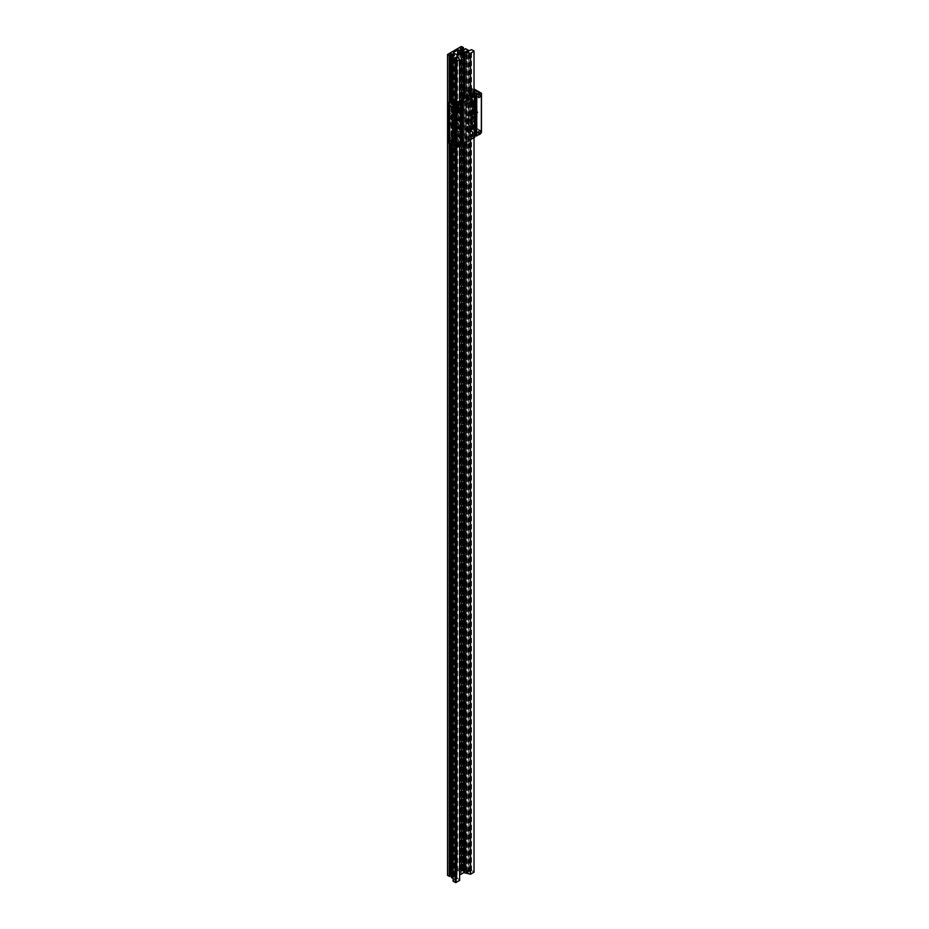<?xml version="1.0" encoding="UTF-8"?>
<svg xmlns="http://www.w3.org/2000/svg" width="929" height="929" viewBox="0 0 929 929"><rect width="100%" height="100%" fill="white"/><g stroke="black" fill="none" stroke-linecap="round" stroke-linejoin="round"><path stroke-width="0.7" stroke-dasharray="4.64 3.48" d="M466.416 872.401L468.367 872.482L467.09 871.599L466.079 872.308L466.416 51.559M467.984 872.552L467.984 51.71M455.164 878.579L456.441 879.252L457.01 878.66L454.943 878.451L455.164 57.9M456.36 879.171L456.36 58.33M474.022 872.203L471.56 870.473L468.739 871.402L468.739 50.572M468.739 871.402L465.464 869.521L463.676 871.216L462.038 871.1L460.296 869.405L463.385 868.371L461.33 867.303L461.33 46.462M469.4 871.402L469.4 50.561M471.015 870.473L471.015 49.632M471.56 870.473L471.56 49.632M474.022 871.89L474.022 51.049M474.022 137.631L474.022 92.401M470.55 139.64L470.55 94.41L470.515 139.652M459.588 880.378L456.534 877.057L459.623 875.037M459.565 145.981L459.588 100.738M456.093 147.223L456.093 102.747M455.558 146.91L455.558 102.782M453.097 145.493L453.097 101.366M453.097 878.567L455.071 879.693L453.097 880.82L453.097 59.979M454.711 879.879L454.711 59.05M454.722 879.508L454.722 59.038M451.378 874.654L454.188 875.629L454.455 876.477L451.448 877.417L451.448 56.576M450.112 55.055L450.182 875.188M461.33 867.303L447.581 875.234L447.581 54.544M455.303 878.369L455.303 58.109M456.069 878.126L456.069 58.353L456.093 878.056M456.441 878.16L456.441 58.411L456.406 879.229M456.696 879.066L456.696 58.422L456.743 879.124M466.346 872.192L466.346 51.571M466.776 871.739L466.776 51.803M467.136 871.669L467.136 51.885L467.09 871.599M468.17 872.354L468.17 51.757M460.958 872.807A1.022 0.592 0 0 0 460.958 871.971L459.077 870.891A1.022 0.592 0 0 0 457.637 870.891L453.816 873.097A1.022 0.592 0 0 0 453.816 873.922L455.698 875.013A1.022 0.592 0 0 0 457.138 875.013L460.958 872.807L460.958 51.966L460.958 871.971M452.737 115.649L455.802 117.414A7.026 4.053 -60 0 1 459.925 111.015L460.192 100.541L460.192 110.992A7.026 4.053 120 0 0 456.116 116.799A7.026 4.053 -60 0 1 460.192 110.992L460.261 110.992A7.026 4.053 120 0 0 456.151 116.822L455.477 118.018L452.795 116.473L452.795 114.882L452.795 116.473L455.477 118.018L456.116 116.799L455.442 118.297L452.76 116.752L452.76 114.859A7.026 4.053 -60 0 1 454.583 111.271L454.618 99.926L453.097 100.808L454.618 99.926L454.618 111.306A7.026 4.053 120 0 0 452.795 114.882L452.795 116.473L452.795 114.882A7.026 4.053 -60 0 1 454.618 111.306L454.664 100.042L454.664 111.492A7.026 4.053 120 0 0 452.737 115.649L452.737 101.156M448.591 105.732L449.601 105.801L449.601 114.116L448.881 114.906A2.508 1.452 0 0 0 448.591 115.521L453.735 112.525L454.095 115.684L454.525 99.856L453.097 100.762L454.583 99.902M461.005 117.031A1.196 0.697 -60 0 1 461.852 117.518L461.852 120.34A1.196 0.697 -60 0 1 461.005 121.804L456.662 124.312A1.196 0.697 -60 0 1 455.814 123.824L455.814 121.014A1.196 0.697 -60 0 1 456.662 119.539L461.005 117.031L460.366 116.671L456.023 119.179A1.196 0.697 120 0 0 455.837 119.307L452.353 117.286A7.026 4.053 -60 0 1 452.76 114.859L452.76 116.752L452.76 114.859L452.76 116.752L455.442 118.297L456.151 116.822A7.026 4.053 -60 0 1 460.261 110.992L460.447 100.541M474.313 106.73L471.258 104.965L471.258 90.473L469.122 91.553L469.122 102.933L469.122 91.553L471.584 90.496L474.022 91.913L471.584 90.496L469.075 91.53L469.075 102.91A7.026 4.053 -60 0 1 469.853 103.189A7.026 4.053 -60 0 1 470.898 104.385L471.618 105.86L474.301 107.416L474.301 106.336A7.026 4.053 120 0 0 473.244 105.151A7.026 4.053 120 0 0 470.19 105.267L470.19 105.221A7.026 4.053 -60 0 1 473.209 105.128A7.026 4.053 -60 0 1 474.266 106.324L474.266 107.172L471.584 105.627L470.945 104.396A7.026 4.053 120 0 0 469.888 103.212A7.026 4.053 120 0 0 469.122 102.933A7.026 4.053 -60 0 1 469.888 103.212A7.026 4.053 -60 0 1 470.945 104.396L471.584 105.627L474.266 107.172L474.266 106.324A7.026 4.053 120 0 0 473.209 105.128A7.026 4.053 120 0 0 470.19 105.221L470.19 105.093A7.026 4.053 -60 0 1 473.07 105.058A7.026 4.053 -60 0 1 474.313 106.73L474.313 92.238M470.19 94.921L470.19 105.267A7.026 4.053 -60 0 1 473.244 105.151A7.026 4.053 -60 0 1 474.301 106.336L474.301 107.416L474.301 106.336L474.301 107.416L471.618 105.86L470.898 104.385A7.026 4.053 -60 0 1 471.305 106.347A1.196 0.697 -60 0 0 471.119 106.429L468.994 107.578L468.994 91.495L467.705 90.694L467.728 103.758L467.728 90.624M471.618 90.473L474.022 91.866L471.618 90.473L471.618 105.86L471.618 90.473L470.898 90.473L471.618 90.473M469.075 91.53L470.898 90.473L470.898 104.385L470.898 90.473L468.994 91.495M469.075 102.91L469.331 91.576M457.486 147.177L449.241 142.416L453.015 140.163L454.525 140.894L452.76 141.998L452.76 128.097A7.026 4.053 -60 0 0 453.816 129.282A7.026 4.053 -60 0 0 454.583 129.572L454.583 140.941L452.795 142.381L454.618 140.964L454.618 129.584A7.026 4.053 -60 0 1 453.851 129.305A7.026 4.053 120 0 0 454.618 129.584L454.618 140.964L452.609 142.207L455.442 143.96L460.261 141.58L460.192 131.128A7.026 4.053 -60 0 1 457.173 131.221A7.026 4.053 120 0 0 460.261 131.128A7.026 4.053 -60 0 1 457.207 131.244A7.026 4.053 -60 0 1 456.116 130.037A7.026 4.053 120 0 0 457.207 131.244A7.026 4.053 120 0 0 460.192 131.128L460.192 141.58L456.116 143.937L452.795 142.381L456.116 143.937L461.818 141.022L461.818 99.984M452.795 127.261L452.795 128.121A7.026 4.053 120 0 0 453.851 129.305A7.026 4.053 -60 0 1 452.795 128.121L452.795 127.261L452.795 128.121L452.795 127.261L455.477 128.806L452.795 127.261L452.795 142.381L452.795 127.261M454.525 140.894L454.525 120.712L452.539 121.943A1.196 0.697 120 0 1 452.353 122.024L452.353 126.065A7.026 4.053 -60 0 0 452.76 128.097L452.76 142.404L452.76 127.018L455.442 128.574L456.116 130.037A7.026 4.053 120 0 0 457.173 131.221A7.026 4.053 -60 0 1 456.151 130.06L455.442 128.574L452.76 127.018L452.76 142.404L455.442 143.96L460.261 141.58L460.447 131.14A7.026 4.053 -60 0 1 457.3 131.303A7.026 4.053 -60 0 1 455.837 128.086L455.837 124.033A1.196 0.697 120 0 0 456.023 123.952L460.366 121.444A1.196 0.697 -60 0 0 461.214 119.969L461.214 117.159A1.196 0.697 -60 0 0 460.366 116.671M454.583 140.941L452.737 142.207L452.737 127.714A7.026 4.053 120 0 0 453.979 129.386A7.026 4.053 120 0 0 454.664 129.642L454.664 141.092M468.994 112.351L471.119 111.213A1.196 0.697 -60 0 0 471.305 111.085L471.305 115.126A7.026 4.053 -60 0 1 470.898 117.623L471.618 116.137L474.301 117.681L474.301 119.574A7.026 4.053 -60 0 1 470.19 125.403L470.19 135.855L474.394 133.277L471.584 131.546L469.122 132.592L471.584 131.546L474.394 133.277L470.19 135.808L470.19 125.357A7.026 4.053 120 0 0 474.266 119.562L474.266 117.971L474.266 119.562L474.266 117.971L471.584 116.415L470.945 117.635A7.026 4.053 -60 0 1 469.122 121.211L469.122 132.592L469.122 121.211A7.026 4.053 120 0 0 470.945 117.635L471.584 116.415L474.266 117.971L474.266 119.562A7.026 4.053 -60 0 1 470.19 125.357L470.19 125.403A7.026 4.053 120 0 0 474.301 119.574L474.301 117.681L471.618 116.137L470.898 117.623A7.026 4.053 -60 0 1 469.075 121.2L469.075 132.58L470.898 131.523L468.994 132.533L468.994 112.351L468.228 111.91L467.705 131.732L468.994 132.533M469.226 95.478L469.226 136.517L474.44 133.277L471.618 131.523L474.301 133.068L474.301 117.681L474.44 133.277L474.44 118.517L474.44 133.277L474.301 119.574L474.301 133.486L470.19 135.855L470.19 125.52A7.026 4.053 -60 0 0 474.789 117.147L474.789 113.094A1.196 0.697 -60 0 1 474.614 113.222L470.26 115.73A1.196 0.697 120 0 1 469.412 115.242L469.412 112.421A1.196 0.697 120 0 1 470.26 110.957L474.614 108.449A1.196 0.697 -60 0 1 474.789 108.368L471.305 106.347M471.618 131.523L470.898 131.523L470.898 117.623L470.898 131.523L471.618 131.523L471.618 116.137L471.618 131.523M474.313 133.277L474.313 118.784A7.026 4.053 -60 0 1 470.19 125.194L470.19 135.808L474.313 133.277L471.258 131.512L471.258 117.019A7.026 4.053 120 0 1 469.331 121.176L469.075 132.58M455.802 117.414L455.802 102.922M459.925 100.541L459.925 111.015M453.097 100.959L454.664 100.042M470.19 105.093L470.19 94.619M471.258 104.965A7.026 4.053 120 0 0 470.016 103.293A7.026 4.053 120 0 0 469.331 103.026M474.022 92.064L471.258 90.473M459.925 131.117L460.192 141.58L459.925 131.117A7.026 4.053 -60 0 1 457.033 131.152A7.026 4.053 -60 0 1 455.802 129.479L452.737 127.714M452.737 142.207L455.802 143.972L459.925 141.58M455.802 143.972L455.802 129.479M470.19 135.657L470.19 125.194M471.258 131.512L469.331 132.626M471.258 117.019L474.313 118.784M471.293 110.214L470.922 111.48L471.293 110.214M473.43 111.445L473.047 112.711L473.43 111.445M473.964 111.852L473.604 112.873L473.964 111.852M473.43 111.55L473.116 112.606L473.43 111.55M471.293 104.06L470.922 105.325L471.293 104.06M473.43 105.291L473.047 106.556L473.43 105.291M473.43 105.383L473.116 106.44L473.43 105.383M473.964 105.697L473.651 106.754L473.964 105.697M450.681 122.117L450.298 123.383L450.681 122.117M452.818 123.348L452.435 124.614L452.818 123.348M452.818 123.441L452.504 124.509L452.818 123.441M453.34 123.754L453.027 124.811L453.34 123.754M450.681 115.951L450.298 117.228L450.681 115.951M452.818 117.182L452.435 118.459L452.818 117.182M452.818 117.286L452.504 118.343L452.818 117.286M453.34 117.6L453.027 118.657L453.34 117.6M449.601 100.982L449.601 101.493A2.636 1.521 -60 0 1 449.613 101.493A2.636 1.521 -60 0 1 450.937 101.354A2.636 1.521 -60 0 1 451.343 103.467A2.636 1.521 -60 0 1 449.613 105.801A2.636 1.521 -60 0 1 449.601 105.801M450.681 102.109A2.636 1.521 -60 0 1 452.005 101.969A2.636 1.521 -60 0 1 452.4 104.083A2.636 1.521 -60 0 1 450.681 106.417A2.636 1.521 -60 0 1 449.357 106.545A2.636 1.521 -60 0 1 448.951 104.431A2.636 1.521 -60 0 1 450.681 102.109M450.681 103.131A1.382 0.801 -60 0 1 451.366 103.061A1.382 0.801 -60 0 1 451.587 104.164A1.382 0.801 -60 0 1 450.681 105.383A1.382 0.801 -60 0 1 449.984 105.453A1.382 0.801 -60 0 1 449.775 104.35A1.382 0.801 -60 0 1 450.681 103.131M453.398 104.698A1.382 0.801 -60 0 1 454.095 104.629A1.382 0.801 -60 0 1 454.304 105.743A1.382 0.801 -60 0 1 453.398 106.963A1.382 0.801 -60 0 1 452.702 107.021A1.382 0.801 -60 0 1 452.493 105.918A1.382 0.801 -60 0 1 453.398 104.698M467.949 103.525L470.945 101.795L470.945 93.481L472.315 92.691C473.999 91.251 473.999 90.055 472.315 89.126L470.945 88.661L467.949 90.392M473.325 89.66A2.636 1.521 -60 0 1 473.732 91.774A2.636 1.521 -60 0 1 472.002 94.096A2.636 1.521 -60 0 1 470.689 94.235A2.636 1.521 -60 0 1 470.283 92.122A2.636 1.521 -60 0 1 472.002 89.788A2.636 1.521 -60 0 1 473.325 89.66L472.315 88.325L473.488 88.673L481.35 94.061L481.35 131.001L474.998 127.331L474.998 90.392M472.002 90.821A1.382 0.801 -60 0 1 472.698 90.752A1.382 0.801 -60 0 1 472.907 91.855A1.382 0.801 -60 0 1 472.002 93.074A1.382 0.801 -60 0 1 471.317 93.144A1.382 0.801 -60 0 1 471.108 92.041A1.382 0.801 -60 0 1 472.002 90.821M474.719 92.389A1.382 0.801 -60 0 1 475.416 92.319A1.382 0.801 -60 0 1 475.625 93.423A1.382 0.801 -60 0 1 474.719 94.642A1.382 0.801 -60 0 1 474.034 94.712A1.382 0.801 -60 0 1 473.825 93.608A1.382 0.801 -60 0 1 474.719 92.389M453.735 140.442L453.735 123.197L448.591 126.193A2.508 1.452 180 0 1 448.881 125.578L449.601 124.788L449.601 137.202A2.636 1.521 -60 0 1 449.613 137.19A2.636 1.521 -60 0 1 450.937 137.062A2.636 1.521 -60 0 1 451.343 139.176A2.636 1.521 -60 0 1 449.613 141.51A2.636 1.521 -60 0 1 449.601 141.51L449.241 142.416M450.681 137.806A2.636 1.521 -60 0 1 452.005 137.678A2.636 1.521 -60 0 1 452.4 139.791A2.636 1.521 -60 0 1 450.681 142.125A2.636 1.521 -60 0 1 449.357 142.253A2.636 1.521 -60 0 1 448.951 140.14A2.636 1.521 -60 0 1 450.681 137.806M450.681 138.839A1.382 0.801 -60 0 1 451.366 138.769A1.382 0.801 -60 0 1 451.587 139.873A1.382 0.801 -60 0 1 450.681 141.092A1.382 0.801 -60 0 1 449.984 141.162A1.382 0.801 -60 0 1 449.775 140.058A1.382 0.801 -60 0 1 450.681 138.839M453.398 140.407A1.382 0.801 -60 0 1 454.095 140.337A1.382 0.801 -60 0 1 454.304 141.44A1.382 0.801 -60 0 1 453.398 142.66A1.382 0.801 -60 0 1 452.702 142.729A1.382 0.801 -60 0 1 452.493 141.626A1.382 0.801 -60 0 1 453.398 140.407M470.689 129.944A2.636 1.521 -60 0 1 470.283 127.819A2.636 1.521 -60 0 1 472.002 125.496A2.636 1.521 -60 0 1 473.325 125.369A2.636 1.521 -60 0 1 473.732 127.482A2.636 1.521 -60 0 1 472.002 129.805A2.636 1.521 -60 0 1 470.689 129.944L469.621 129.328A2.636 1.521 -60 0 0 470.945 129.189L472.315 128.388C473.999 126.948 473.999 125.763 472.315 124.834L470.945 124.881L470.945 112.467L467.728 114.43M473.325 125.369L472.315 124.834L472.315 112.049L470.945 112.467M472.002 126.53A1.382 0.801 -60 0 1 472.698 126.46A1.382 0.801 -60 0 1 472.907 127.563A1.382 0.801 -60 0 1 472.002 128.783A1.382 0.801 -60 0 1 471.317 128.852A1.382 0.801 -60 0 1 471.108 127.737A1.382 0.801 -60 0 1 472.002 126.53M474.719 128.097A1.382 0.801 -60 0 1 475.416 128.028A1.382 0.801 -60 0 1 475.625 129.131A1.382 0.801 -60 0 1 474.719 130.35A1.382 0.801 -60 0 1 474.034 130.42A1.382 0.801 -60 0 1 473.825 129.317A1.382 0.801 -60 0 1 474.719 128.097M474.719 94.746A1.51 0.871 120 0 0 475.706 93.423A1.51 0.871 120 0 0 475.474 92.215A1.51 0.871 120 0 0 474.719 92.285A1.51 0.871 120 0 0 473.744 93.608A1.51 0.871 120 0 0 473.976 94.828A1.51 0.871 120 0 0 474.719 94.746M474.719 130.455A1.51 0.871 120 0 0 475.706 129.119A1.51 0.871 120 0 0 475.474 127.912A1.51 0.871 120 0 0 474.719 127.993A1.51 0.871 120 0 0 473.744 129.317A1.51 0.871 120 0 0 473.976 130.524A1.51 0.871 120 0 0 474.719 130.455M453.398 142.764A1.51 0.871 120 0 0 454.386 141.44A1.51 0.871 120 0 0 454.153 140.233A1.51 0.871 120 0 0 453.398 140.302A1.51 0.871 120 0 0 452.411 141.638A1.51 0.871 120 0 0 452.644 142.845A1.51 0.871 120 0 0 453.398 142.764M453.398 107.056A1.51 0.871 120 0 0 454.386 105.732A1.51 0.871 120 0 0 454.153 104.524A1.51 0.871 120 0 0 453.398 104.594A1.51 0.871 120 0 0 452.411 105.929A1.51 0.871 120 0 0 452.644 107.137A1.51 0.871 120 0 0 453.398 107.056M460.645 145.354L458.218 145.04A1.51 0.871 180 0 1 458.009 144.61A1.51 0.871 180 0 1 458.45 143.995L460.145 143.02A1.51 0.871 180 0 1 460.645 142.822M474.87 137.144L472.431 136.842A1.51 0.871 180 0 1 472.234 136.4A1.51 0.871 180 0 1 472.675 135.785L474.359 134.81A1.51 0.871 180 0 1 474.87 134.612M477.03 112.955A1.057 0.604 60 0 1 477.03 111.225A1.057 0.604 60 0 1 477.03 112.955M473.535 114.975A1.057 0.604 60 0 1 473.535 113.245A1.057 0.604 60 0 1 473.535 114.975M469.226 136.517L469.226 95.71M469.226 136.749L461.818 141.022M465.046 101.203L466.056 101.04L464.976 101.691L465.534 102.027L466.161 100.982L464.999 101.168L466.01 101.017L464.93 101.656L465.487 102.004L466.114 100.959L464.999 101.168M464.93 101.656L465.534 102.027L464.93 101.656M454.095 99.6L453.097 99.113M474.022 89.823L470.945 88.661M467.728 131.663L471.63 129.491L479.875 134.252M476.182 94.688L476.182 134.67A1.51 0.871 180 0 1 476.182 134.67L476.995 135.123L476.147 135.75M461.968 102.898L461.968 142.88A1.51 0.871 180 0 1 461.968 142.88L462.781 143.333L461.934 143.96M470.19 105.36A7.026 4.053 -60 0 1 473.337 105.198A7.026 4.053 -60 0 1 474.789 108.368M470.19 135.959L470.19 125.52M476.089 109.297A1.196 0.697 120 0 0 475.242 108.809L470.898 111.317A1.196 0.697 120 0 0 470.051 112.792L470.051 115.602A1.196 0.697 120 0 0 470.898 116.09L475.242 113.582A1.196 0.697 120 0 0 476.089 112.119L476.089 109.297L471.131 106.44L471.131 109.25A1.196 0.697 -60 0 1 470.283 110.725L468.228 111.91M470.283 105.941A1.196 0.697 -60 0 1 471.131 106.44L470.283 105.941L468.228 107.137L468.994 107.578M471.305 111.085L474.789 113.094M453.735 115.498L451.691 116.682A1.196 0.697 120 0 0 450.844 118.146L450.844 120.967A1.196 0.697 120 0 0 451.691 121.455L453.735 120.271L454.525 120.712M452.353 122.024L455.837 124.033M454.467 99.972L454.467 116.055L452.539 117.159A1.196 0.697 120 0 0 452.353 117.286M460.447 141.58L460.447 131.14M467.949 131.43L467.949 114.197M467.728 103.758L467.775 90.798M470.945 101.795L472.315 101.377A2.508 1.452 180 0 1 473.384 101.203L467.775 103.932M468.228 104.187L468.228 107.137M469.621 129.328A2.636 1.521 -60 0 1 469.215 127.203A2.636 1.521 -60 0 1 470.945 124.881M470.945 93.481A2.636 1.521 -60 0 1 469.621 93.62A2.636 1.521 -60 0 1 469.215 91.506A2.636 1.521 -60 0 1 470.945 89.172M473.384 101.203L473.384 111.875A2.508 1.452 0 0 0 472.315 112.049M474.998 127.331L471.63 129.491M469.191 107.543L469.191 91.46M469.191 132.51L469.191 112.316M449.601 114.116L452.609 112.386L452.609 99.252M454.095 115.684L454.525 99.856M453.015 99.124L452.609 112.386M453.015 112.258L453.306 99.148M453.735 99.403L453.306 112.281M453.735 115.684L453.735 99.6M449.601 101.493L448.626 103.618M449.601 137.202L448.591 140.209M474.301 136.818L474.301 95.768M460.076 145.029L460.076 103.978M481.35 94.061L481.35 131.001M453.735 120.271L453.735 123.22L452.609 123.046L452.609 140.291M471.63 88.452L472.315 88.325M454.095 140.639L454.095 120.456M454.467 120.828L454.467 141.011M453.735 140.639L453.735 120.456M452.609 123.046L449.601 124.788M468.228 114.859L473.384 111.875M461.411 99.984L461.411 141.022M455.837 119.307A7.026 4.053 -60 0 1 460.447 110.981M466.161 100.982L465.557 100.646L466.161 100.982M466.312 872.412L466.312 51.583M455.059 878.555L455.059 57.714M469.296 871.53L469.296 50.689M461.353 867.291L461.353 46.45M461.643 867.314L461.643 46.473M463.316 868.278L463.316 47.437M463.316 868.476L463.316 50.363M462.828 868.754L462.828 50.108M462.491 868.754L462.491 50.201M462.085 868.51L462.085 50.282L462.038 871.1M461.748 868.51L461.748 50.096M460.772 869.741L460.772 48.9M460.772 869.939L460.772 49.539M462.375 871.1L462.375 50.271M462.596 870.984L462.596 50.143M462.932 870.984L462.932 50.143M463.339 871.216L463.339 50.375M463.676 871.216L463.676 50.375M464.639 869.985L464.639 49.818M464.639 869.799L464.639 48.958M465.127 869.521L465.127 48.68M465.464 869.521L465.464 48.68M468.831 871.53L468.831 50.689M470.271 139.803L470.271 94.572M464.988 142.845L464.988 98.16M463.792 143.542L463.792 98.846M456.836 876.651L456.836 56.669M456.662 877.336L456.662 56.495M451.448 144.541L451.448 99.914M451.924 877.139L451.924 56.297M452.26 877.139L452.26 56.297M452.667 877.371L452.667 56.53M453.004 877.371L453.004 56.53M453.979 876.152L453.979 55.972M453.979 875.954L453.979 55.113M452.713 874.781L452.713 56.553M452.377 874.781L452.377 56.367M452.168 874.909L452.168 56.263M451.831 874.909L451.831 56.355M451.424 874.677L451.424 56.588M451.088 144.332L451.088 100.123M450.112 143.774L450.112 100.692M449.636 143.496L449.636 100.971M449.288 143.298L449.288 101.319M455.198 878.346L455.198 57.993M468.077 872.575L468.077 51.734M468.262 872.389L468.262 51.734M466.242 872.203L466.242 51.583M466.73 871.681L466.73 50.84M457.138 875.013L457.138 54.172M455.698 875.013L455.698 54.172M453.816 873.922L453.816 873.097M457.637 870.891L457.637 53.882M459.077 870.891L459.077 53.046M452.795 101.342L452.795 116.473L452.795 101.342M452.795 100.971L452.795 114.882L452.76 100.959M452.76 101.366L452.76 116.752L452.76 101.366M455.442 102.91L455.442 118.297L455.442 102.91M456.151 102.91L456.151 116.822L456.116 102.898M455.477 102.898L455.477 118.018L455.477 102.898M474.301 92.435L474.301 106.336L474.301 92.435M474.301 92.029L474.301 107.416L474.301 92.029M470.945 90.496L470.945 104.396L470.945 90.496M471.584 90.496L471.584 105.627L471.584 90.496M474.266 92.052L474.266 107.172L474.266 92.052M474.266 92.412L474.266 106.324L474.266 92.412M455.442 143.96L455.442 128.574L455.442 143.96M456.151 143.96L456.116 130.037L456.151 143.96M455.477 143.937L455.477 128.806L455.477 143.937M470.945 131.546L470.945 117.635L470.945 131.546M471.584 131.546L471.584 116.415L471.584 131.546M474.266 133.091L474.266 117.971L474.266 133.091M474.266 133.462L474.266 119.562L474.266 133.462M459.39 145.423L459.39 104.373M473.616 137.213L473.616 96.175M475.242 108.809L474.614 108.449M471.119 111.213L470.283 110.725M476.089 112.119L471.131 109.25M475.242 113.582L474.614 113.222M456.662 124.312L456.023 123.952M455.814 123.824L450.844 120.967M452.539 121.943L451.691 121.455M452.539 117.159L451.691 116.682M455.814 121.014L450.844 118.146M456.662 119.539L456.023 119.179M461.852 117.518L461.214 117.159M461.852 120.34L461.214 119.969M461.005 121.804L460.366 121.444M470.051 112.792L469.412 112.421M470.898 111.317L470.26 110.957M470.051 115.602L469.412 115.242M470.898 116.09L470.26 115.73M467.775 131.837L467.775 114.604M472.315 92.691L472.315 101.377M474.673 89.695L474.673 127.83M472.315 128.388L472.315 129.189M448.881 106.22L448.881 114.906M448.881 101.853L448.881 102.654M448.881 125.578L448.881 138.363M453.015 122.93L453.015 140.163M476.832 135.355L476.832 94.305M476.716 134.844L476.716 94.375M474.359 134.81L474.359 95.815M472.675 135.785L472.675 96.035M472.431 136.842L472.431 95.792M472.745 137.144L472.745 96.105M462.619 143.565L462.619 102.515M462.503 143.054L462.503 102.585M460.145 143.02L460.145 104.013M458.45 143.995L458.45 104.245M458.218 145.04L458.218 104.002M458.52 145.354L458.52 104.315M453.306 140.186L453.306 122.953M471.305 115.126L474.789 117.147M452.353 126.065L455.837 128.086M456.766 879.171L456.766 58.341M463.385 868.371L463.385 50.398M460.296 869.405L460.296 48.563M460.842 869.834L460.842 49.574M460.494 870.159L460.494 49.318M465.115 870.322L465.115 49.481M464.57 869.892L464.57 49.852M456.534 877.057L456.534 56.216M459.623 145.946L459.623 100.715M455.071 879.693L455.071 58.852M451.378 144.494L451.378 99.96M454.455 876.477L454.455 55.635M453.909 876.047L453.909 56.019M454.258 875.733L454.258 54.892M449.636 875.559L449.636 54.73M450.182 143.809L450.182 100.646M455.152 878.66L455.152 57.819M454.943 878.451L454.943 57.61M457.01 878.66L457.01 57.819M468.367 872.482L468.367 51.641M466.079 872.308L466.079 51.467M466.718 871.646L466.718 50.805M468.216 872.192L468.216 51.35M461.26 872.389L461.26 51.548M453.515 873.515L453.515 52.674M452.667 101.156L452.667 115.811L452.667 101.156M452.609 101.156L452.609 115.928L452.609 101.156M474.44 92.238L474.44 106.998L474.44 92.238M474.394 92.238L474.394 106.881L474.394 92.238M452.667 142.207L452.667 127.552L452.667 142.207M452.609 142.207L452.609 127.436L452.609 142.207M474.394 133.277L474.394 118.622L474.394 133.277M473.802 111.399L471.677 110.168M473.802 105.244L471.677 104.013M453.189 123.302L451.053 122.071M453.189 117.147L451.053 115.916M452.005 101.969L450.937 101.354M454.095 104.629L451.366 103.061M475.416 92.319L472.698 90.752M452.005 137.678L450.937 137.062M454.095 140.337L451.366 138.769M475.416 128.028L472.698 126.46M475.474 92.215L480.096 94.874M475.474 127.912L480.096 130.583M454.153 140.233L458.775 142.892M454.153 104.524L458.775 107.195M473.012 113.199L473.116 112.606M474.104 112.56L476.507 111.178M475.845 108.751L470.887 105.883M456.058 124.381L451.099 121.513M461.597 116.973L460.97 116.613M474.057 115.022L477.564 113.001M470.295 116.148L469.668 115.788M467.705 103.827L467.705 90.694M467.705 131.732L467.705 114.499M476.995 135.123L476.995 94.084M472.234 136.4L472.234 95.362M462.781 143.333L462.781 102.295M458.009 144.61L458.009 103.572M452.644 107.137L457.265 109.808M452.644 142.845L457.265 145.505M473.976 130.524L478.586 133.195M473.976 94.828L478.586 97.487M474.034 130.42L471.317 128.852M452.702 142.729L449.984 141.162M449.357 142.253L448.719 141.882M474.034 94.712L471.317 93.144M470.689 94.235L469.621 93.62M452.702 107.021L449.984 105.453M449.357 106.545L448.719 106.173M452.435 118.459L450.298 117.228M452.435 124.614L450.298 123.383M473.047 106.556L470.922 105.325M473.047 112.711L470.922 111.48"/><path stroke-width="1.39" d="M466.137 51.548L468.367 51.641L467.09 50.77L466.137 51.548M454.989 57.691L456.406 58.388L457.01 57.819L454.989 57.691M469.296 50.689L465.464 48.68L463.676 50.375L462.038 50.271L460.296 48.563L463.385 47.53L461.353 46.45L447.557 54.474L449.288 55.531L451.088 53.836L454.188 54.799L454.386 55.74L451.378 56.681L455.071 58.852L453.097 60.292L456.093 61.709L459.623 59.619L456.836 55.81L463.792 51.792L470.515 53.383L474.022 51.049L471.56 49.632L469.296 50.689M459.623 875.037L463.792 872.621L470.55 874.212L474.022 872.203L474.022 137.631M474.022 92.401L474.022 51.362M470.55 874.212L470.55 139.64L470.515 874.212M470.55 94.41L470.55 53.371L470.515 94.421M453.097 145.493L453.097 881.133L455.558 882.55L459.623 880.46L459.588 145.969M459.565 59.711L459.588 100.738M456.093 882.55L456.093 147.223M456.093 102.747L456.093 61.709M455.558 882.55L455.558 146.91M455.558 102.782L455.558 61.709M453.097 101.366L453.097 60.292M451.448 877.417L453.097 878.567M450.182 875.188L451.378 874.654M447.581 54.544L447.557 875.304L449.288 876.372L450.112 875.896M460.958 51.966A1.022 0.592 0 0 0 460.958 51.13L459.077 50.05A1.022 0.592 0 0 0 457.637 50.05L453.816 52.256A1.022 0.592 0 0 0 453.816 53.092L455.698 54.172A1.022 0.592 0 0 0 457.138 54.172L460.958 51.966L460.958 51.13M456.406 58.388L456.441 57.319M455.303 58.109L455.303 57.528M466.776 51.803L466.776 50.909M467.09 50.77L467.09 51.885L467.136 50.828M452.795 100.971L456.116 102.898L452.76 101.366L453.097 100.762L452.795 101.342L456.116 102.898L460.192 100.541L456.116 102.898L452.76 100.959M474.022 92.064L469.226 95.71L456.151 102.91L460.261 100.541L455.802 102.922L453.097 100.959M479.341 97.417A1.51 0.871 120 0 0 480.328 96.082A1.51 0.871 120 0 0 480.096 94.874A1.51 0.871 120 0 0 479.341 94.955A1.51 0.871 120 0 0 478.365 96.279A1.51 0.871 120 0 0 478.586 97.487A1.51 0.871 120 0 0 479.341 97.417M479.341 133.126A1.51 0.871 120 0 0 480.328 131.79A1.51 0.871 120 0 0 480.096 130.583A1.51 0.871 120 0 0 479.341 130.664A1.51 0.871 120 0 0 478.365 131.988A1.51 0.871 120 0 0 478.586 133.195A1.51 0.871 120 0 0 479.341 133.126M458.02 145.435A1.51 0.871 120 0 0 459.007 144.1A1.51 0.871 120 0 0 458.775 142.892A1.51 0.871 120 0 0 458.02 142.973A1.51 0.871 120 0 0 457.033 144.297A1.51 0.871 120 0 0 457.265 145.505A1.51 0.871 120 0 0 458.02 145.435M458.02 109.727A1.51 0.871 120 0 0 459.007 108.403A1.51 0.871 120 0 0 458.775 107.195A1.51 0.871 120 0 0 458.02 107.265A1.51 0.871 120 0 0 457.033 108.588A1.51 0.871 120 0 0 457.265 109.808A1.51 0.871 120 0 0 458.02 109.727M476.182 93.632L476.147 135.75L479.875 134.252A2.508 1.452 120 0 0 481.35 132.487L481.35 93.26A2.508 1.452 120 0 0 481.129 93.086A2.508 1.452 120 0 0 479.875 93.214L476.716 95.037L476.147 94.712L476.995 94.084L476.182 93.632A1.51 0.871 0 0 0 474.359 93.771L472.675 94.746A1.51 0.871 0 0 0 472.234 95.362A1.51 0.871 0 0 0 472.431 95.792L474.87 96.105L462.503 103.247L461.934 102.91L462.781 102.295L461.968 101.842A1.51 0.871 0 0 0 460.145 101.981L458.45 102.956A1.51 0.871 0 0 0 458.009 103.572A1.51 0.871 0 0 0 458.218 104.002L460.645 104.315L457.486 106.138A2.508 1.452 120 0 0 456.011 107.892L456.011 147.119A2.508 1.452 120 0 0 456.232 147.305A2.508 1.452 120 0 0 457.486 147.177L460.645 145.354L460.645 104.315M448.881 104.582L448.881 142.718L455.407 145.981L455.407 109.041L449.055 105.372L448.591 103.049L449.601 100.982L453.097 99.113M474.87 134.612A1.51 0.871 180 0 1 476.147 134.659M461.968 101.842L462.503 144.285L474.87 137.144L474.87 96.105M460.645 142.822A1.51 0.871 180 0 1 461.934 142.869M462.503 144.285L462.503 103.247M476.716 136.075L476.716 95.037M481.35 132.487L481.35 93.26M455.407 145.981L456.011 147.119M456.011 107.892L455.407 109.041M449.055 105.372L449.055 142.311M448.591 126.193L448.591 115.521M448.626 103.618L448.591 142.892L456.232 147.305M463.316 50.363L463.316 47.634M462.828 50.108L462.828 47.913M462.491 50.201L462.491 47.913M462.085 50.282L462.085 47.681M461.748 50.096L461.748 47.681M464.639 49.818L464.639 49.156M470.271 874.212L470.271 139.803M470.271 94.572L470.271 53.383M464.988 872.528L464.988 142.845M464.988 98.16L464.988 51.687M463.792 872.621L463.792 143.542M463.792 98.846L463.792 51.792M456.836 56.669L456.836 55.81M451.448 877.615L451.448 144.541M451.448 99.914L451.448 56.774M453.979 55.972L453.979 55.31M452.713 56.553L452.713 53.94M452.377 56.367L452.377 53.94M452.168 56.263L452.168 54.068M451.831 56.355L451.831 54.068M451.424 56.588L451.424 53.836M451.088 874.677L451.088 144.332M451.088 100.123L451.088 53.836M450.112 876.093L450.112 143.774M450.112 100.692L450.112 55.252M449.636 876.372L449.636 143.496M449.636 100.971L449.636 55.531M449.288 876.372L449.288 143.298M449.288 101.319L449.288 55.531M447.627 875.408L447.627 54.567M453.816 53.092L453.816 52.256M457.637 53.882L457.637 50.05M459.077 53.046L459.077 50.05M449.241 101.377L457.486 106.138M479.875 93.214L474.022 89.823M455.942 108.008L455.942 147.049M455.477 108.786L455.477 146.271M474.359 95.815L474.359 93.771M472.675 96.035L472.675 94.746M460.145 104.013L460.145 101.981M458.45 104.245L458.45 102.956M463.385 50.398L463.385 47.53M460.842 49.574L460.842 48.993M464.57 49.852L464.57 49.051M459.623 880.46L459.623 145.946M459.623 100.715L459.623 59.619M451.378 877.51L451.378 144.494M451.378 99.96L451.378 56.681M453.909 56.019L453.909 55.206M450.182 875.989L450.182 143.809M450.182 100.646L450.182 55.159M447.557 875.304L447.557 54.474M481.443 131.86L481.443 93.539M448.591 103.049L448.591 104.512M474.022 88.975L481.129 93.086"/></g></svg>
